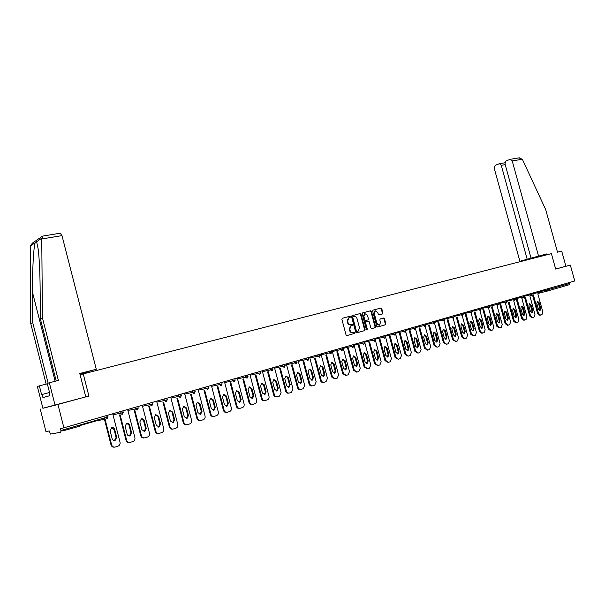 <?xml version="1.0" encoding="UTF-8"?>
<svg xmlns="http://www.w3.org/2000/svg" width="605" height="605" viewBox="0 0 605 605"><rect width="100%" height="100%" fill="white"/><g stroke="black" fill="none" stroke-linecap="round" stroke-linejoin="round"><path stroke-width="0.91" d="M350.378 316.786L349.735 316.309L342.347 318.268L341.878 319.319L346.045 334.883L346.975 335.556L354.364 333.484L354.659 332.758L354.016 332.289L353.063 332.553C351.679 332.765 350.696 332.047 350.113 330.413L349.766 329.12L351.097 325.808L352.223 325.49L352.518 324.772L351.876 324.303L350.923 324.56C349.539 324.756 348.556 324.038 347.966 322.404L347.625 321.111L348.934 317.822L350.091 317.504L350.378 316.786M349.577 317.64L349.856 316.929L349.214 316.453L342.286 318.291M346.839 335.571L353.812 333.627L354.137 332.886L353.6 332.41M352.965 332.584L352.541 332.682C351.157 332.894 350.174 332.175 349.592 330.542L349.251 329.256L350.575 325.944L351.709 325.626L351.997 324.908L351.422 324.424M79.595 426.23L63.396 430.73M382.489 313.95L382.92 312.936L381.785 308.709L380.9 308.043L373.035 310.131L372.65 311.136L376.733 326.322L377.626 326.987L385.453 324.794L385.846 323.788L384.47 318.676L383.585 318.018L380.22 318.941L379.827 319.947L380.507 322.488L379.448 325.203L376.968 323.471L374.276 313.481L375.319 310.796L377.83 312.528L378.276 314.192L379.161 314.85L382.489 313.95L381.959 314.093L382.39 313.072L381.256 308.852L380.371 308.187L373.028 310.138M42.879 408.239L88.92 396.063L83.24 373.898L551.397 253.639L555.677 269.074L570.333 265.081L574.75 280.977L60.477 428.794L60.916 430.51L107.085 417.163L106.737 415.809M57.959 404.488L63.979 428.128M361.003 314.237L360.096 313.564L352.027 315.704L351.565 316.748L355.71 332.19L356.625 332.856L364.717 330.595L365.125 329.566L361.003 314.237L359.574 313.708L351.959 315.727M362.592 312.906L370.585 310.781L371.478 311.446L375.569 326.647L375.168 327.668L371.75 328.628L370.857 327.963L369.186 321.777L368.286 321.111L365.987 321.739L365.586 322.76L367.318 329.226L367.038 329.944L366.373 329.491L362.191 313.919L362.592 312.906L370.585 310.781M83.24 373.898L80.132 374.85M40.21 408.965L45.95 431.577L49.202 430.949L50.548 434.087L60.772 432.22L60.916 430.51M570.333 265.081L555.67 269.036M569.517 282.482L569.237 284.713L546.965 291.179M88.92 396.063L85.766 396.865L79.777 373.489L96.278 369.262L61.975 235.625L41.753 238.975L42.932 236.048M349.1 317.769L348.412 317.965L347.104 321.247L347.625 321.111M350.923 324.56L350.401 324.696C349.017 324.893 348.034 324.174 347.452 322.541L347.104 321.247M356.489 332.879L364.149 330.738L364.596 329.695L360.482 314.373M353.101 316.702L352.783 317.428L356.413 330.98L357.056 331.442L358.183 331.124L359.506 327.819L357.026 318.585C356.451 316.967 355.475 316.249 354.099 316.438L352.549 316.854L352.261 317.572L352.783 317.428M357.056 331.442L355.891 331.109L352.261 317.572M371.621 328.644L374.639 327.804L375.039 326.783L370.956 311.59L370.056 310.925M368.286 321.111L365.465 321.875L365.057 322.896L366.796 329.354L367.318 329.226M366.706 329.922L366.796 329.354M367.462 315.356L364.913 313.609L363.855 316.324L364.807 319.871L365.715 320.537L368.014 319.909L368.415 318.888L367.462 315.356M364.656 313.677L363.333 316.46L363.855 316.324M365.715 320.537L364.286 320.007L363.333 316.46M379.101 314.865L381.959 314.093M375.047 310.864L373.754 313.624L374.276 313.481M379.161 325.271L376.439 323.607L373.754 313.624M377.497 327.002L384.924 324.923L385.317 323.917L383.941 318.812L383.147 318.132M114.534 447.133C112.795 447.375 111.63 446.634 111.017 444.909L104.121 418.025M111.736 427.682L114.058 429.497L116.1 437.453L114.406 440.553M111.017 444.909L111.615 444.826L104.703 417.858M111.615 444.826C112.273 446.641 113.506 447.367 115.321 447.004L117.998 446.172C119.661 445.416 120.342 444.108 120.032 442.232L112.795 414.062M110.102 430.752L111.653 427.712C113.12 427.372 114.118 427.932 114.655 429.399L116.704 437.362L115.124 440.432C113.679 440.758 112.689 440.198 112.152 438.746L110.102 430.752M129.515 442.489C127.806 442.747 126.642 442.005 126.037 440.281L119.51 414.932M126.687 423.25L128.971 425.05L130.998 432.923L129.372 435.978M126.037 440.281L126.642 440.198L120.115 414.811M126.642 440.198C127.292 441.99 128.51 442.716 130.287 442.361L132.911 441.544C134.537 440.811 135.202 439.51 134.9 437.657L127.715 409.767M125.122 426.275L126.634 423.266C128.071 422.933 129.054 423.492 129.583 424.944L131.618 432.825L130.067 435.865C128.653 436.175 127.678 435.615 127.156 434.186L125.122 426.275M144.209 437.929C142.515 438.202 141.366 437.476 140.753 435.751L134.28 410.636M141.328 418.902C142.727 418.584 143.695 419.136 144.224 420.573L146.236 428.378L144.731 431.38L141.865 429.709L139.846 421.882L141.328 418.902L143.597 420.679L145.608 428.476L144.043 431.494M140.753 435.751L141.381 435.661L134.892 410.515M141.381 435.661C142.024 437.438 143.219 438.156 144.958 437.808L147.529 437.014C149.132 436.288 149.775 435.003 149.473 433.165L142.341 405.554M158.623 433.467C156.952 433.74 155.81 433.021 155.198 431.305L148.762 406.424M155.735 414.629L158.578 416.285L160.582 424.022L159.107 426.986L156.287 425.323L154.283 417.571L155.735 414.629L157.943 416.399L159.939 424.12L158.434 427.092M155.198 431.305L155.833 431.206L149.39 406.303M155.833 431.206C156.468 432.968 157.64 433.679 159.349 433.346L161.875 432.56C163.441 431.849 164.076 430.586 163.773 428.764L156.687 401.417M172.758 429.081C171.102 429.368 169.975 428.658 169.362 426.941L162.972 402.295M169.846 410.44L172.017 412.202L173.998 419.847L172.554 422.782M169.362 426.941L170.005 426.843L163.615 402.166M170.005 426.843C170.633 428.59 171.79 429.293 173.469 428.968L175.942 428.196C177.484 427.501 178.097 426.245 177.794 424.445L170.769 397.364M168.447 413.344L169.861 410.432L172.659 412.081L174.648 419.741L173.212 422.668L170.436 421.019L168.447 413.344M186.627 424.786C184.994 425.081 183.867 424.377 183.254 422.668L176.91 398.249M183.693 406.333L185.826 408.08L187.792 415.658L186.4 418.547L187.043 418.441L184.321 416.8L182.347 409.192L183.731 406.318L186.484 407.959L188.457 415.544L187.043 418.441M183.254 422.668L183.912 422.562L177.56 398.113M183.912 422.562C184.54 424.286 185.674 424.99 187.323 424.672L189.743 423.916C191.256 423.228 191.861 421.995 191.558 420.21L184.578 393.386M56.204 380.991L40.384 318.911L40.127 288.124C39.983 272.409 39.355 259.522 38.251 249.464L36.64 241.705L35.181 242.711C33.578 246.734 32.269 271.093 32.504 292.397L32.715 322.609L48.12 383.139M40.384 318.911L42.448 317.92L58.383 380.432L49.345 382.761L55.063 405.221L85.766 396.865M41.753 238.975L42.448 317.92M48.967 392.668L42.146 394.468L42.94 397.598L49.739 395.7L48.929 392.516L49.504 392.35L47.228 383.419L49.345 382.761M79.943 374.14L88.3 371.583M42.146 394.468L41.594 394.626L39.37 385.869L37.359 386.497L42.895 408.284L55.063 405.221M47.334 383.82L39.37 385.869M42.191 236.374L32.383 243.142L30.273 246.076L30.757 323.554L32.715 322.609M30.757 323.554L46.161 384.122M60.213 233.212L61.975 235.625M79.875 373.86L96.278 369.262M79.883 373.882L88.33 371.72M538.533 256.028L512.216 160.915L510.007 159.372L505.961 161.006L504.978 163.819L531.046 258.146L546.791 253.911L519.892 261.299L494.194 168.152L495.147 165.384L499.087 163.789L504.88 162.798M518.84 157.897L522.334 159.236L545.672 209.557L557.5 252.179L561.697 251.098L565.909 266.245M505.213 164.651L501.25 165.316L527.189 259.235L519.892 261.299M501.25 165.316L499.473 163.698M531.697 257.98L531.046 258.146M531.727 258.07L527.189 259.235M528.226 259.59L528.112 259.19M547.033 254.758L546.791 253.911M200.232 420.566C198.621 420.868 197.51 420.173 196.897 418.463L190.59 394.271M197.283 402.302L199.378 404.034L201.329 411.536L199.99 414.387M196.897 418.463L197.563 418.358L191.256 394.135M197.563 418.358C198.183 420.067 199.295 420.77 200.913 420.46L203.295 419.719C204.777 419.038 205.367 417.813 205.065 416.051L198.137 389.476M195.982 405.123L197.336 402.28L200.043 403.913L202.002 411.423L200.626 414.289L197.948 412.655L195.982 405.123M213.595 416.421L213.573 416.429C211.984 416.732 210.888 416.036 210.275 414.342L204.021 390.369M210.623 398.34L212.68 400.064L214.616 407.498L213.323 410.311M210.275 414.342L210.956 414.236L204.694 390.225M210.956 414.236C211.569 415.93 212.665 416.626 214.253 416.316L216.59 415.597C218.042 414.924 218.624 413.714 218.322 411.967L211.44 385.642M209.368 401.13L210.699 398.317L213.353 399.935L215.297 407.377L213.951 410.213L211.319 408.587L209.368 401.13M226.724 412.36L226.663 412.368C225.105 412.67 224.024 411.975 223.419 410.303L217.203 386.542M223.714 394.46L225.733 396.169L227.662 403.535L226.421 406.303M223.419 410.303L224.107 410.182L217.883 386.398M224.107 410.182C224.712 411.861 225.794 412.557 227.351 412.255L229.643 411.544C231.072 410.886 231.639 409.691 231.337 407.959L224.5 381.884M222.511 397.205L223.805 394.422L226.421 396.041L228.357 403.406L227.041 406.212L224.447 404.594L222.511 397.205M239.618 408.367L239.512 408.39C237.977 408.677 236.918 407.989 236.321 406.326L230.142 382.784M236.578 390.641L238.559 392.342L240.472 399.64L239.27 402.37M236.321 406.326L237.016 406.205L230.838 382.632M237.016 406.205C237.614 407.876 238.68 408.556 240.208 408.269L242.461 407.573C243.86 406.923 244.412 405.743 244.11 404.019L237.334 378.185M235.413 393.356L236.684 390.603L239.255 392.206L241.176 399.512L239.882 402.28L237.334 400.676L235.413 393.356M252.27 404.45L252.126 404.473C250.629 404.76 249.578 404.072 248.988 402.431L242.855 379.093M249.207 386.897L251.151 388.584L253.049 395.814L251.899 398.514M248.988 402.431L249.691 402.302L243.55 378.942M249.691 402.302C250.281 403.951 251.332 404.639 252.837 404.352L255.045 403.664C256.422 403.028 256.966 401.864 256.664 400.155L249.925 374.555M248.088 389.575L249.321 386.852L251.854 388.448L253.76 395.685L252.504 398.423L249.994 396.827L248.088 389.575M264.703 400.601L264.521 400.631C263.046 400.911 262.01 400.23 261.428 398.597L255.333 375.463M261.61 383.215L263.523 384.893L265.406 392.055L264.294 394.717M261.428 398.597L262.139 398.468L256.044 375.312M262.139 398.468C262.729 400.102 263.765 400.782 265.24 400.51L267.41 399.837C268.764 399.209 269.285 398.052 268.991 396.358L262.298 370.994M260.528 385.861L261.738 383.162L264.234 384.75L266.124 391.919L264.892 394.634L262.419 393.046L260.528 385.861M276.909 396.82L276.697 396.857C275.245 397.13 274.231 396.457 273.649 394.831L267.599 371.909M273.793 379.6L275.668 381.271L277.544 388.365L276.47 390.996M273.649 394.831L274.368 394.702L268.31 371.75M274.368 394.702C274.95 396.328 275.971 397.001 277.423 396.729L279.555 396.071L281.098 392.63L274.458 367.492M272.749 382.209L273.936 379.547L276.394 381.12L278.27 388.228L277.067 390.913L274.632 389.333L272.749 382.209M288.903 393.106L288.661 393.144C287.231 393.409 286.233 392.743 285.658 391.14L279.646 368.407M285.764 376.053L287.609 377.709L289.47 384.742L288.434 387.336M285.658 391.14L286.384 391.004L280.365 368.248M286.384 391.004C286.959 392.607 287.965 393.28 289.394 393.016L291.481 392.365L292.994 388.97L286.399 364.051M284.758 378.624L285.923 375.985L288.335 377.558L290.203 384.599L289.024 387.253L286.626 385.688L284.758 378.624M300.685 389.454L300.413 389.499C299.006 389.764 298.023 389.098 297.456 387.502L291.481 364.974M297.531 372.559L299.339 374.208L301.192 381.18L300.193 383.736M297.456 387.502L298.189 387.366L292.215 364.807M298.189 387.366C298.764 388.962 299.747 389.628 301.154 389.37L303.203 388.728L304.686 385.37L298.136 360.671M296.563 375.1L297.698 372.491L300.072 374.056L301.925 381.037L300.776 383.661L298.416 382.103L296.563 375.1M312.263 385.869L311.961 385.922C310.584 386.171 309.616 385.514 309.049 383.933L303.12 361.593M309.095 369.133L310.872 370.767L312.709 377.679L311.749 380.205M309.049 383.933L309.79 383.797L303.854 361.427M309.79 383.797C310.357 385.377 311.333 386.035 312.709 385.786L314.729 385.158L316.173 381.831L309.669 357.343M308.157 371.644L309.268 369.058L311.613 370.608L313.45 377.528L312.324 380.129L310.002 378.579L308.157 371.644M323.637 382.337L323.32 382.398C321.966 382.647 321.005 381.989 320.446 380.424L314.555 358.273M320.453 365.76L322.2 367.379L324.03 374.23L323.1 376.733M320.446 380.424L321.195 380.28L315.296 358.107M321.195 380.28C321.754 381.846 322.715 382.511 324.068 382.262L326.057 381.642L327.471 378.352L321.005 354.076M319.553 368.241L320.642 365.685L322.957 367.227L324.779 374.087L323.675 376.658L321.384 375.115L319.553 368.241M334.83 378.874L331.646 376.976L325.793 355.014M331.631 362.448L333.347 364.059L335.162 370.85L334.27 373.315M331.646 376.976L332.402 376.832L326.541 354.848M332.402 376.832L335.238 378.798L337.189 378.193L338.573 374.934L332.153 350.87M330.761 364.891L331.827 362.365L334.104 363.9L335.919 370.699L334.837 373.247L332.584 371.712L330.761 364.891M345.826 375.463L342.664 373.587L336.849 351.808M342.619 359.188L344.305 360.784L346.105 367.522L345.243 369.957M342.664 373.587L343.428 373.436L337.605 351.634M343.428 373.436L346.219 375.395L348.14 374.798L349.493 371.568L343.111 347.709M341.78 361.608L342.823 359.098L345.062 360.625L346.869 367.371L345.81 369.889L343.587 368.369L341.78 361.608M356.64 372.113L353.494 370.252L347.716 348.654M353.418 355.982L355.075 357.57L356.867 364.248L356.035 366.653M353.494 370.252L354.265 370.101L348.48 348.48M354.265 370.101L357.018 372.045L358.901 371.455L360.232 368.263L353.895 344.608M352.617 358.372L353.638 355.891L355.846 357.411L357.631 364.097L356.602 366.592L354.409 365.072L352.617 358.372M354.243 332.863L354.001 332.296M367.273 368.823L364.149 366.97L358.41 345.546M364.044 352.836L365.677 354.409L367.447 361.034L366.653 363.408M364.149 366.97L364.921 366.819L359.173 345.372M364.921 366.819L367.636 368.748L369.458 368.188L370.789 365.012L364.49 341.553M363.272 355.188L364.27 352.738L366.448 354.243L368.226 360.875L367.212 363.348L365.049 361.835L363.272 355.188M377.732 365.579L374.624 363.741L368.921 342.498M374.503 349.735L376.098 351.301L377.86 357.865L377.089 360.217M374.624 363.741L375.402 363.59L369.693 342.324M375.402 363.59L378.08 365.511L379.902 364.944L381.173 361.813L374.918 338.543L375.206 339.655L374.737 339.806L372.937 340.275L372.65 339.201M373.746 352.065L374.729 349.63L376.877 351.134L378.639 357.706L377.649 360.156L375.524 358.659L373.746 352.065M388.017 362.387L384.931 360.572L379.267 339.496M384.78 346.688L386.353 348.238L388.108 354.749L387.366 357.071M384.931 360.572L385.718 360.414L380.038 339.322M385.718 360.414L388.357 362.327L390.149 361.767L391.397 358.667L385.642 337.303M384.062 348.987L385.014 346.574L387.132 348.072L388.886 354.59L387.918 357.01L385.816 355.521L384.062 348.987M398.143 359.249L395.073 357.449L389.446 336.546M394.899 343.685L396.441 345.228L398.188 351.687L397.47 353.978M395.073 357.449L395.859 357.29L390.225 336.365M395.859 357.29L398.468 359.188L400.23 358.644L401.448 355.566L395.799 334.61M394.203 345.962L395.141 343.572L397.228 345.054L398.975 351.52L398.022 353.925L395.95 352.443L394.203 345.962M408.103 356.163L405.055 354.371L399.459 333.642M404.858 340.736L406.371 342.264L408.103 348.669L407.415 350.938M405.055 354.371L405.842 354.212L400.245 333.461M405.842 354.212L408.413 356.103L410.152 355.566L411.347 352.518L405.766 331.873M404.185 342.982L405.108 340.615L407.165 342.09L408.897 348.503L407.967 350.885L405.925 349.41L404.185 342.982M417.904 353.123L414.879 351.354L409.313 330.776M414.659 337.824L416.142 339.344L417.866 345.705L417.2 347.943M414.879 351.354L415.673 351.187L410.099 330.595M415.673 351.187L418.206 353.063L419.885 352.549L421.08 349.524L415.567 329.143M414.009 340.048L414.909 337.703L416.936 339.171L418.66 345.538L417.745 347.89L415.733 346.423L414.009 340.048M427.553 350.136L424.544 348.374L419.015 327.963M424.302 334.966L425.761 336.478L427.47 342.785L426.835 344.994M424.544 348.374L425.338 348.208L419.81 327.781M425.338 348.208L427.841 350.076L429.497 349.569L430.669 346.567L425.202 326.42M423.674 337.159L424.559 334.845L426.563 336.297L428.272 342.611L427.38 344.948L425.391 343.489L423.674 337.159M437.044 347.194L434.057 345.447L428.567 325.195M433.793 332.153L435.237 333.65L436.931 339.904L436.318 342.09M434.057 345.447L434.859 345.281L429.361 325.006M434.859 345.281L437.324 347.134L438.95 346.635L440.1 343.663L434.685 323.72M433.195 334.323L434.057 332.024L436.031 333.476L437.733 339.738L436.863 342.044L434.897 340.6L433.195 334.323M446.392 344.298L443.427 342.559L437.967 322.465M443.14 329.377L444.554 330.867L446.248 337.076L445.651 339.231M443.427 342.559L444.229 342.392L438.761 322.284M444.229 342.392L446.664 344.237L448.267 343.746L449.394 340.804L444.017 321.036M442.565 331.525L443.412 329.249L445.363 330.693L447.05 336.902L446.195 339.193L444.259 337.749L442.565 331.525M455.603 341.439L452.646 339.723L447.224 319.78M452.351 326.655L453.735 328.129L455.414 334.285L454.847 336.418M452.646 339.723L453.455 339.549L448.025 319.591M453.455 339.549L455.86 341.386L457.44 340.902L458.537 337.983L453.198 318.381L451.973 317.436L451.701 316.43M451.791 328.772L452.623 326.511L454.544 327.948L456.223 334.111L455.383 336.38L453.47 334.951L451.791 328.772M464.663 338.634L464.103 338.747L461.728 336.924L456.336 317.141M461.411 323.962L462.78 325.429L464.443 331.54L463.899 333.65M461.728 336.924L462.538 336.751L457.146 316.952M462.538 336.751L464.912 338.581L466.493 338.089L467.544 335.215L462.235 315.749M460.874 326.057L461.691 323.819L463.589 325.248L465.253 331.366L464.436 333.612L462.545 332.19L460.874 326.057M473.586 335.866L473.019 335.987L470.675 334.172L465.313 314.532M470.342 321.315L471.681 322.775L473.337 328.84L472.808 330.92M470.675 334.172L471.492 333.998L466.122 314.343M471.492 333.998L473.836 335.813L475.386 335.329L476.422 332.478L471.144 313.156M469.828 323.388L470.622 321.172L472.497 322.594L474.154 328.659L473.344 330.89L471.484 329.475L469.828 323.388M482.382 333.136L481.799 333.264L479.485 331.457L474.161 311.968M479.137 318.706L480.453 320.158L482.102 326.171L481.588 328.235M479.485 331.457L480.302 331.283L474.97 311.779M480.302 331.283L482.616 333.09L484.144 332.614L485.157 329.785L479.909 310.607M478.638 320.756L479.417 318.563L481.27 319.969L482.919 325.997L482.124 328.205L480.287 326.798L478.638 320.756M491.041 330.451L490.451 330.58L488.167 328.787L482.873 309.442M487.796 316.143L489.09 317.58L490.731 323.554L490.239 325.588M488.167 328.787L488.984 328.613L483.682 309.253M488.984 328.613L491.268 330.406L492.772 329.937L493.771 327.139L488.553 308.096M487.32 318.162L488.084 315.984L489.906 317.391L491.547 323.373L490.776 325.558L488.961 324.159L487.32 318.162M499.571 327.812L498.974 327.94L496.713 326.155L491.449 306.954M496.334 313.609L497.605 315.039L499.231 320.968L498.762 322.979M496.713 326.155L497.537 325.974L492.266 306.758M497.537 325.974L499.791 327.766L501.28 327.305L502.248 324.522L497.06 305.616M495.873 315.613L496.622 313.45L498.422 314.85L500.055 320.786L499.291 322.957L497.507 321.558L495.873 315.613M507.981 325.203L507.368 325.331L505.137 323.562L499.911 304.504M504.744 311.121L505.992 312.535L507.61 318.419L507.156 320.408M505.137 323.562L505.961 323.38L500.728 304.307M505.961 323.38L508.192 325.157L509.652 324.704L510.605 321.951L505.447 303.181M504.298 313.095L505.039 310.955L506.816 312.346L508.434 318.238L507.686 320.385L505.924 319.001L504.298 313.095M516.262 322.639L515.642 322.767L513.441 321.005L508.238 302.084M513.025 308.663L514.258 310.062L515.868 315.908L515.43 317.875M513.441 321.005L514.265 320.824L509.062 301.887M514.265 320.824L516.466 322.594L517.91 322.147L518.848 319.417L513.713 300.776M512.601 310.615L513.327 308.497L515.082 309.881L516.693 315.727L515.959 317.859L514.22 316.476L512.601 310.615M524.422 320.105L523.801 320.242L521.623 318.48L516.451 299.702M521.192 306.243L522.41 307.635L524.006 313.435L523.59 315.379M521.623 318.48L522.448 318.306L517.275 299.505M522.448 318.306L524.626 320.06L526.025 319.629L526.963 316.914L521.865 298.409M520.792 308.172L521.495 306.07L523.234 307.446L524.83 313.254L524.119 315.364L522.387 313.995L520.792 308.172M532.468 317.61L531.833 317.746L529.685 315.999L524.55 297.357M529.246 303.854L530.434 305.238L532.022 310.993L531.629 312.921M529.685 315.999L530.517 315.818L525.367 297.161M530.517 315.818L532.665 317.565L534.041 317.141L534.964 314.449L529.889 296.072M528.853 305.767L529.549 303.68L531.266 305.049L532.854 310.811L532.15 312.906L530.449 311.545L528.853 305.767M540.401 315.152L539.758 315.288L537.633 313.556L532.529 295.043M537.18 301.502L538.352 302.878L539.932 308.588L539.547 310.494M537.633 313.556L538.465 313.375L533.353 294.847M538.465 313.375L540.59 315.114L541.967 314.683L542.851 312.021L537.807 293.773M536.809 303.392L537.49 301.328L539.184 302.689L540.757 308.406L540.076 310.486L538.389 309.125L536.809 303.392M349.214 316.453L349.735 316.309M61.022 431.055L63.313 430.389L61.022 431.047M95.295 420.573L95.817 420.982L79.467 425.716L95.84 420.982L106.888 418.841L107.085 417.163L108.023 416.845M106.888 418.841L95.84 420.982L96.808 420.135M546.86 291.202L539.728 292.926M547.177 288.918L547.442 289.886L569.774 283.427M539.736 291.784L547.442 289.886L546.905 291.194L545.589 289.379M112.976 414.758L120.304 413.291L119.971 411.997M122.202 414.395L123.276 412.466L120.304 413.291L122.15 414.41M127.889 410.455L135.301 408.957L134.968 407.672M142.523 406.242L150.002 404.707L149.669 403.437M156.869 402.106L164.424 400.54L164.091 399.285M170.943 398.052L178.566 396.449L178.241 395.209M184.759 394.067L192.443 392.441L192.118 391.208M198.311 390.164L206.055 388.508L205.738 387.291M211.621 386.323L219.418 384.644L219.101 383.434M224.682 382.557L232.532 380.855L232.214 379.66M237.508 378.859L245.411 377.134L245.093 375.947M250.107 375.229L258.048 373.482L257.738 372.302M262.479 371.659L270.465 369.889L270.155 368.725M274.632 368.158L282.664 366.365L282.353 365.216M286.573 364.709L294.643 362.909L294.34 361.76M298.31 361.329L306.41 359.506L306.115 358.372M309.843 358.001L317.98 356.163L317.678 355.037M321.179 354.734L329.347 352.874L329.052 351.762M332.327 351.52L340.524 349.645L340.229 348.541M343.285 348.359L351.513 346.468L351.218 345.372M354.061 345.243L362.312 343.345L362.024 342.264M364.664 342.188L372.937 340.275L374.291 341.265M375.092 339.178L383.388 337.257L383.101 336.191M385.506 336.183L393.666 334.285L393.379 333.226M395.761 333.234L403.777 331.366L403.49 330.315M405.857 330.33L413.722 328.492L413.442 327.449M415.779 327.479L423.515 325.664L423.235 324.628M425.549 324.666L433.15 322.873L432.87 321.852M435.169 321.898L442.633 320.136L442.361 319.115M444.637 319.175L454.052 316.861L453.266 318.359M453.954 316.491L461.169 314.781L460.897 313.776M463.127 313.851L470.221 312.165L469.949 311.174M472.157 311.25L479.13 309.586L478.865 308.603M481.058 308.686L487.91 307.053L487.645 306.07M489.823 306.168L496.561 304.549L496.297 303.581M498.452 303.68L505.077 302.084L504.812 301.124M506.952 301.229L513.471 299.664L513.214 298.704M515.331 298.817L521.744 297.274L521.487 296.321M523.59 296.435L529.897 294.915L529.64 293.977M531.719 294.098L537.928 292.593L537.671 291.663M122.936 411.143L123.269 412.436M137.169 410.054L138.227 408.148L135.301 408.957L137.116 410.069M137.887 406.832L138.22 408.118M151.847 405.796L152.883 403.906L150.002 404.707L151.787 405.811M152.551 402.612L152.876 403.883M166.239 401.622L167.26 399.754L164.424 400.54L166.178 401.637M166.927 398.468L167.252 399.731M180.35 397.53L181.356 395.655L178.566 396.449L180.298 397.545M194.205 393.507L195.188 391.662L192.443 392.441L194.145 393.53M207.795 389.567L208.77 387.76L206.055 388.508L207.727 389.59M208.445 386.504L208.763 387.737M221.127 385.695L222.095 383.91L219.418 384.644L221.067 385.718M221.77 382.67L222.088 383.888M234.218 381.899L235.171 380.129L232.532 380.855L234.15 381.921M234.846 378.896L235.163 380.106M247.074 378.17L248.012 376.416L245.411 377.134L247.006 378.193M247.695 375.198L248.005 376.401M259.689 374.51L260.611 372.756L258.048 373.482L259.621 374.533M272.084 370.918L272.999 369.194L270.465 369.889L272.016 370.941M272.689 367.999L272.999 369.179M284.259 367.386L285.167 365.677L282.664 366.365L284.184 367.409M284.849 364.497L285.159 365.662M296.216 363.915L297.115 362.229L294.643 362.909L296.148 363.938M296.798 361.049L297.108 362.206M307.96 360.504L308.852 358.833L306.41 359.506L307.892 360.527M308.542 357.668L308.845 358.818M319.508 357.154L320.385 355.498L317.98 356.163L319.44 357.177M320.083 354.349L320.385 355.483M330.859 353.865L331.721 352.208L329.347 352.874L330.784 353.887M342.014 350.628L342.876 349.002L340.524 349.645L341.938 350.65M342.574 347.867L342.869 348.987M352.98 347.452L353.834 345.833L351.513 346.468L352.904 347.474M353.532 344.706L353.827 345.818M363.764 344.321L364.611 342.717L362.312 343.345L363.688 344.343M364.308 341.606L364.603 342.702M384.795 338.218L385.627 336.63L383.388 337.257L384.727 338.24M395.057 335.246L395.882 333.68L393.666 334.285L394.982 335.268M395.587 332.591L395.882 333.665M405.153 332.311L405.97 330.769L403.777 331.366L405.078 332.334M405.675 329.687L405.97 330.753M415.083 329.43L415.892 327.895L413.722 328.492L415.007 329.453M415.605 326.829L415.892 327.887M424.861 326.594L425.663 325.059L423.515 325.664L424.786 326.624M434.481 323.804L435.275 322.299L433.15 322.873L434.398 323.834M434.987 321.24L435.275 322.284M443.949 321.058L444.736 319.553L442.633 320.136L443.866 321.081M462.447 315.697L463.226 314.207L461.169 314.781L462.371 315.719M471.484 313.072L472.255 311.598L470.221 312.165L471.401 313.095M480.378 310.494L481.149 309.026L479.13 309.586L480.302 310.516M489.15 307.945L489.914 306.493L487.91 307.053L489.067 307.975M497.779 305.442L498.543 304.005L496.561 304.549L497.703 305.464M506.287 302.976L507.043 301.547L505.077 302.084L506.211 302.999M514.666 300.541L515.415 299.127L513.471 299.664L514.59 300.572M522.924 298.152L523.673 296.737L521.744 297.274L522.849 298.174M531.061 295.784L531.803 294.393L529.897 294.915L530.986 295.815M539.085 293.463L539.819 292.071L537.928 292.593L539.002 293.486M347.452 322.541L347.966 322.404M351.671 325.634L352.193 325.505M350.726 325.898L351.248 325.762M349.251 329.256L349.766 329.12M349.592 330.542L350.113 330.413M353.812 333.627L354.333 333.491M364.596 329.695L365.125 329.566M364.149 330.738L364.671 330.602M359.574 313.708L360.096 313.564M355.891 331.109L356.413 330.98M370.956 311.59L371.478 311.446M375.039 326.783L375.569 326.647M374.601 327.812L375.13 327.683M365.511 321.86L366.033 321.724M365.057 322.896L365.586 322.76M364.286 320.007L364.807 319.871M376.439 323.607L376.968 323.471M383.941 318.812L384.47 318.676M385.317 323.917L385.846 323.788M384.886 324.938L385.415 324.809M380.371 308.187L380.9 308.043M381.256 308.852L381.785 308.709M382.39 313.072L382.92 312.936M114.058 429.497L114.655 429.399M116.1 437.453L116.704 437.362M128.971 425.05L129.583 424.944M130.998 432.923L131.618 432.825M143.597 420.679L144.224 420.573M145.608 428.476L146.236 428.378M157.943 416.399L158.578 416.285M159.939 424.12L160.582 424.022M172.017 412.202L172.659 412.081M173.998 419.847L174.648 419.741M185.826 408.08L186.484 407.959M187.792 415.658L188.457 415.544M41.715 238.226L36.64 241.705M35.181 242.711L30.273 246.076M55.153 381.263L32.504 292.397M522.334 159.236L512.216 160.915M199.378 404.034L200.043 403.913M201.329 411.536L202.002 411.423M212.68 400.064L213.353 399.935M214.616 407.498L215.297 407.377M225.733 396.169L226.421 396.041M227.662 403.535L228.357 403.406M238.559 392.342L239.255 392.206M240.472 399.64L241.176 399.512M251.151 388.584L251.854 388.448M253.049 395.814L253.76 395.685M263.523 384.893L264.234 384.75M265.406 392.055L266.124 391.919M275.668 381.271L276.394 381.12M277.544 388.365L278.27 388.228M287.609 377.709L288.335 377.558M289.47 384.742L290.203 384.599M299.339 374.208L300.072 374.056M301.192 381.18L301.925 381.037M310.872 370.767L311.613 370.608M312.709 377.679L313.45 377.528M322.2 367.379L322.957 367.227M324.03 374.23L324.779 374.087M333.347 364.059L334.104 363.9M335.162 370.85L335.919 370.699M344.305 360.784L345.062 360.625M346.105 367.522L346.869 367.371M355.075 357.57L355.846 357.411M356.867 364.248L357.631 364.097M365.677 354.409L366.448 354.243M367.447 361.034L368.226 360.875M376.098 351.301L376.877 351.134M377.86 357.865L378.639 357.706M386.353 348.238L387.132 348.072M388.108 354.749L388.886 354.59M396.441 345.228L397.228 345.054M398.188 351.687L398.975 351.52M406.371 342.264L407.165 342.09M408.103 348.669L408.897 348.503M416.142 339.344L416.936 339.171M417.866 345.705L418.66 345.538M425.761 336.478L426.563 336.297M427.47 342.785L428.272 342.611M435.237 333.65L436.031 333.476M436.931 339.904L437.733 339.738M444.554 330.867L445.363 330.693M446.248 337.076L447.05 336.902M453.735 328.129L454.544 327.948M455.414 334.285L456.223 334.111M462.78 325.429L463.589 325.248M464.443 331.54L465.253 331.366M471.681 322.775L472.497 322.594M473.337 328.84L474.154 328.659M480.453 320.158L481.27 319.969M482.102 326.171L482.919 325.997M489.09 317.58L489.906 317.391M490.731 323.554L491.547 323.373M497.605 315.039L498.422 314.85M499.231 320.968L500.055 320.786M505.992 312.535L506.816 312.346M507.61 318.419L508.434 318.238M514.258 310.062L515.082 309.881M515.868 315.908L516.693 315.727M522.41 307.635L523.234 307.446M524.006 313.435L524.83 313.254M530.434 305.238L531.266 305.049M532.022 310.993L532.854 310.811M538.352 302.878L539.184 302.689M539.932 308.588L540.757 308.406M79.331 425.186L79.633 426.374M106.979 418.811L108.023 416.875L107.682 415.537M181.031 394.407L181.364 395.678M194.863 390.422L195.196 391.677M260.301 371.568L260.619 372.771M331.427 351.082L331.729 352.223M374.366 341.243L375.206 339.655M385.332 335.548L385.627 336.645M425.375 324.008L425.663 325.074M444.456 318.517L444.743 319.561M453.773 315.833L454.052 316.869M462.946 313.186L463.226 314.214M471.976 310.584L472.255 311.605M480.877 308.021L481.149 309.034M489.634 305.495L489.914 306.508M498.27 303.014L498.543 304.012M506.771 300.564L507.043 301.555M515.15 298.152L515.422 299.135M523.401 295.769L523.673 296.745M531.538 293.425L531.803 294.401M539.554 291.118L539.819 292.079M348.412 317.965L348.934 317.822M351.709 325.626L352.223 325.49M350.575 325.944L351.097 325.808M353.842 333.612L354.364 333.484M349.682 317.61L350.091 317.504M364.187 330.723L364.717 330.595M352.549 316.854L353.063 316.717M374.639 327.804L375.168 327.668M365.465 321.875L365.987 321.739M364.391 313.753L364.913 313.609M374.79 310.94L375.319 310.796M384.924 324.923L385.453 324.794M382.005 314.078L382.534 313.935M114.519 440.516L115.124 440.432M129.455 435.955L130.067 435.865M144.103 431.478L144.731 431.38M158.465 427.085L159.107 426.986M172.561 422.774L173.212 422.668M60.394 233.182L42.645 236.101M519.324 157.814L510.408 159.281M200.021 414.387L200.626 414.289M213.384 410.311L213.951 410.213M226.497 406.303L227.041 406.212M239.368 402.37L239.882 402.28M252.005 398.514L252.504 398.423M264.415 394.717L264.892 394.634M276.614 390.996L277.067 390.913M288.593 387.336L289.024 387.253M300.36 383.744L300.776 383.661M311.923 380.205L312.324 380.129M323.297 376.733L323.675 376.658"/></g></svg>
